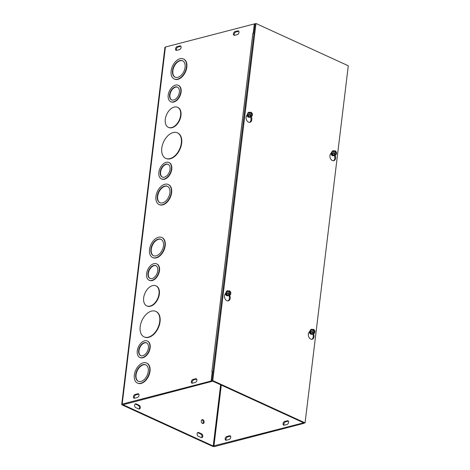 <?xml version="1.0" encoding="UTF-8"?>
<svg xmlns="http://www.w3.org/2000/svg" width="470" height="470" viewBox="0 0 470 470"><rect width="100%" height="100%" fill="white"/><g stroke="black" fill="none" stroke-linecap="round" stroke-linejoin="round"><path stroke-width="0.7" d="M212.992 372.07L212.234 371.717L211.106 381.017L122.188 404.106A1.686 0.599 -173.1 0 0 121.712 404.447A1.686 0.599 -173.1 0 0 122.212 404.958L212.399 446.259A1.686 0.599 -173.1 0 0 214.767 446.5L303.685 423.411L303.755 422.853M288.427 421.114A2.003 1.251 -65.4 0 0 288.298 421.138L285.513 421.86A2.003 1.251 -65.4 0 0 284.109 423.288A2.003 1.251 -65.4 0 0 284.091 425.221M230.547 436.142A2.003 1.251 -65.4 0 0 230.417 436.166L227.627 436.894A2.003 1.251 -65.4 0 0 226.223 438.316A2.003 1.251 -65.4 0 0 226.205 440.255M148.373 337.154A14.024 8.777 114.6 0 1 144.108 336.89A14.024 8.777 114.6 0 1 141.964 320.481A14.024 8.777 114.6 0 1 155.787 311.387A14.024 8.777 114.6 0 1 159.072 324.717A14.024 8.777 114.6 0 1 148.373 337.154M155.964 311.475A14.024 8.777 114.6 0 1 156.14 311.551A14.024 8.777 114.6 0 1 159.424 324.876A14.024 8.777 114.6 0 1 148.726 337.319A14.024 8.777 114.6 0 1 144.46 337.049A14.024 8.777 114.6 0 1 144.284 336.966M156.181 255.868A9.012 5.646 114.6 0 1 153.443 255.692A9.012 5.646 114.6 0 1 152.063 245.146A9.012 5.646 114.6 0 1 160.951 239.3A9.012 5.646 114.6 0 1 163.061 247.866A9.012 5.646 114.6 0 1 156.181 255.868M161.122 239.389A9.012 5.646 -65.4 0 0 152.415 245.311A9.012 5.646 -65.4 0 0 153.62 255.768M155.958 257.73A11.016 6.897 114.6 0 1 152.609 257.519A11.016 6.897 114.6 0 1 150.923 244.629A11.016 6.897 114.6 0 1 161.786 237.479A11.016 6.897 114.6 0 1 164.365 247.949A11.016 6.897 114.6 0 1 155.958 257.73M161.956 237.567A11.016 6.897 114.6 0 1 162.138 237.644A11.016 6.897 114.6 0 1 164.717 248.113A11.016 6.897 114.6 0 1 156.31 257.889A11.016 6.897 114.6 0 1 152.962 257.678A11.016 6.897 114.6 0 1 152.785 257.595M150.106 306.082A11.016 6.897 114.6 0 1 146.758 305.87A11.016 6.897 114.6 0 1 145.071 292.98A11.016 6.897 114.6 0 1 155.934 285.836A11.016 6.897 114.6 0 1 158.513 296.306A11.016 6.897 114.6 0 1 150.106 306.082M156.105 285.919A11.016 6.897 114.6 0 1 156.281 285.995A11.016 6.897 114.6 0 1 158.866 296.47A11.016 6.897 114.6 0 1 150.459 306.246A11.016 6.897 114.6 0 1 147.11 306.035A11.016 6.897 114.6 0 1 146.934 305.947M140.988 381.405A9.012 5.646 114.6 0 1 138.25 381.235A9.012 5.646 114.6 0 1 136.87 370.689A9.012 5.646 114.6 0 1 145.759 364.843A9.012 5.646 114.6 0 1 147.868 373.409A9.012 5.646 114.6 0 1 140.988 381.405M145.929 364.926A9.012 5.646 -65.4 0 0 137.222 370.848A9.012 5.646 -65.4 0 0 138.427 381.311M140.765 383.267A11.016 6.897 114.6 0 1 137.416 383.056A11.016 6.897 114.6 0 1 135.73 370.166A11.016 6.897 114.6 0 1 146.593 363.022A11.016 6.897 114.6 0 1 149.172 373.491A11.016 6.897 114.6 0 1 140.765 383.267M146.763 363.104A11.016 6.897 114.6 0 1 146.946 363.181A11.016 6.897 114.6 0 1 149.525 373.65A11.016 6.897 114.6 0 1 141.118 383.426A11.016 6.897 114.6 0 1 137.769 383.214A11.016 6.897 114.6 0 1 137.593 383.132M152.086 278.546A7.009 4.389 114.6 0 1 149.954 278.41A7.009 4.389 114.6 0 1 148.884 270.209A7.009 4.389 114.6 0 1 155.793 265.662A7.009 4.389 114.6 0 1 157.438 272.324A7.009 4.389 114.6 0 1 152.086 278.546M155.97 265.75A7.009 4.389 -65.4 0 0 149.237 270.373A7.009 4.389 -65.4 0 0 150.136 278.487M151.863 280.408A9.012 5.646 114.6 0 1 149.119 280.238A9.012 5.646 114.6 0 1 147.744 269.686A9.012 5.646 114.6 0 1 156.628 263.84A9.012 5.646 114.6 0 1 158.743 272.406A9.012 5.646 114.6 0 1 151.863 280.408M156.804 263.929A9.012 5.646 114.6 0 1 156.98 264.005A9.012 5.646 114.6 0 1 159.095 272.571A9.012 5.646 114.6 0 1 152.215 280.567A9.012 5.646 114.6 0 1 149.472 280.396A9.012 5.646 114.6 0 1 149.301 280.308M142.745 355.731A7.009 4.389 114.6 0 1 140.618 355.596A7.009 4.389 114.6 0 1 139.543 347.395A7.009 4.389 114.6 0 1 146.452 342.847A7.009 4.389 114.6 0 1 148.097 349.51A7.009 4.389 114.6 0 1 142.745 355.731M146.628 342.936A7.009 4.389 -65.4 0 0 139.895 347.553A7.009 4.389 -65.4 0 0 140.794 355.673M142.522 357.588A9.012 5.646 114.6 0 1 139.784 357.417A9.012 5.646 114.6 0 1 138.403 346.872A9.012 5.646 114.6 0 1 147.286 341.026A9.012 5.646 114.6 0 1 149.401 349.592A9.012 5.646 114.6 0 1 142.522 357.588M147.463 341.108A9.012 5.646 114.6 0 1 147.639 341.185A9.012 5.646 114.6 0 1 149.754 349.751A9.012 5.646 114.6 0 1 142.874 357.752A9.012 5.646 114.6 0 1 140.136 357.576A9.012 5.646 114.6 0 1 139.96 357.494M212.234 371.717L211.882 371.805L252.842 33.317L253.254 33.253M121.712 404.447L164.923 47.364A1.686 0.599 6.9 0 1 165.405 47.018L254.323 23.929L253.195 33.223M177.566 132.928A14.024 8.777 114.6 0 1 177.742 133.004A14.024 8.777 114.6 0 1 181.032 146.335A14.024 8.777 114.6 0 1 170.328 158.772A14.024 8.777 114.6 0 1 166.069 158.508A14.024 8.777 114.6 0 1 165.892 158.419M183.564 59.02A11.016 6.897 114.6 0 1 183.741 59.097A11.016 6.897 114.6 0 1 186.326 69.572A11.016 6.897 114.6 0 1 177.918 79.348A11.016 6.897 114.6 0 1 174.564 79.136A11.016 6.897 114.6 0 1 174.393 79.048M177.713 107.377A11.016 6.897 114.6 0 1 177.889 107.454A11.016 6.897 114.6 0 1 180.474 117.923A11.016 6.897 114.6 0 1 172.067 127.699A11.016 6.897 114.6 0 1 168.712 127.488A11.016 6.897 114.6 0 1 168.542 127.405M168.372 184.563A11.016 6.897 114.6 0 1 168.548 184.639A11.016 6.897 114.6 0 1 171.133 195.109A11.016 6.897 114.6 0 1 162.726 204.885A11.016 6.897 114.6 0 1 159.377 204.673A11.016 6.897 114.6 0 1 159.201 204.585M178.406 85.381A9.012 5.646 114.6 0 1 178.588 85.458A9.012 5.646 114.6 0 1 180.697 94.029A9.012 5.646 114.6 0 1 173.818 102.025A9.012 5.646 114.6 0 1 171.08 101.855A9.012 5.646 114.6 0 1 170.904 101.767M169.071 162.567A9.012 5.646 114.6 0 1 169.247 162.643A9.012 5.646 114.6 0 1 171.362 171.209A9.012 5.646 114.6 0 1 164.482 179.211A9.012 5.646 114.6 0 1 161.739 179.035A9.012 5.646 114.6 0 1 161.568 178.953M195.273 382.463L192.483 383.185A2.003 1.251 114.6 0 1 191.878 383.15A2.003 1.251 114.6 0 1 191.408 381.246A2.003 1.251 114.6 0 1 192.935 379.466L195.726 378.744A2.003 1.251 114.6 0 1 196.331 378.779A2.003 1.251 114.6 0 1 196.801 380.682A2.003 1.251 114.6 0 1 195.273 382.463M235.029 31.602L237.82 30.879A2.003 1.251 114.6 0 1 238.431 30.92A2.003 1.251 114.6 0 1 238.901 32.824A2.003 1.251 114.6 0 1 237.368 34.598L234.583 35.326A2.003 1.251 114.6 0 1 233.972 35.285A2.003 1.251 114.6 0 1 233.502 33.382A2.003 1.251 114.6 0 1 235.029 31.602L235.87 31.989A2.003 1.251 -65.4 0 0 234.465 33.411A2.003 1.251 -65.4 0 0 234.448 35.35M137.839 393.772A2.003 1.251 114.6 0 1 138.45 393.813A2.003 1.251 114.6 0 1 138.92 395.716A2.003 1.251 114.6 0 1 137.387 397.491L134.602 398.213A2.003 1.251 114.6 0 1 133.991 398.178A2.003 1.251 114.6 0 1 133.521 396.275A2.003 1.251 114.6 0 1 135.049 394.495L137.839 393.772L138.679 394.16L135.889 394.882A2.003 1.251 -65.4 0 0 134.49 396.304A2.003 1.251 -65.4 0 0 134.473 398.243M179.934 45.907A2.003 1.251 114.6 0 1 180.545 45.948A2.003 1.251 114.6 0 1 181.015 47.852A2.003 1.251 114.6 0 1 179.487 49.632L176.697 50.355A2.003 1.251 114.6 0 1 176.086 50.314A2.003 1.251 114.6 0 1 175.616 48.41A2.003 1.251 114.6 0 1 177.149 46.636L179.934 45.907L180.774 46.295L177.989 47.018A2.003 1.251 -65.4 0 0 176.585 48.445A2.003 1.251 -65.4 0 0 176.567 50.378M247.326 115.92A1.293 0.899 75.4 0 0 247.766 116.296A1.293 0.899 75.4 0 0 247.884 116.343M331.426 154.436A1.293 0.899 75.4 0 0 331.867 154.812A1.293 0.899 75.4 0 0 331.985 154.853M225.718 294.467A1.293 0.899 75.4 0 0 226.164 294.843A1.293 0.899 75.4 0 0 226.276 294.884M309.818 332.977A1.293 0.899 75.4 0 0 310.265 333.359A1.293 0.899 75.4 0 0 310.376 333.4M169.976 158.613A14.024 8.777 114.6 0 1 165.716 158.343A14.024 8.777 114.6 0 1 163.572 141.94A14.024 8.777 114.6 0 1 177.39 132.846A14.024 8.777 114.6 0 1 180.68 146.17A14.024 8.777 114.6 0 1 169.976 158.613M177.789 77.327A9.012 5.646 114.6 0 1 175.046 77.15A9.012 5.646 114.6 0 1 173.671 66.605A9.012 5.646 114.6 0 1 182.554 60.759A9.012 5.646 114.6 0 1 184.669 69.325A9.012 5.646 114.6 0 1 177.789 77.327M182.73 60.842A9.012 5.646 -65.4 0 0 174.023 66.764A9.012 5.646 -65.4 0 0 175.228 77.227M177.566 79.183A11.016 6.897 114.6 0 1 174.211 78.972A11.016 6.897 114.6 0 1 172.531 66.082A11.016 6.897 114.6 0 1 183.388 58.938A11.016 6.897 114.6 0 1 185.973 69.407A11.016 6.897 114.6 0 1 177.566 79.183M171.714 127.54A11.016 6.897 114.6 0 1 168.36 127.329A11.016 6.897 114.6 0 1 166.68 114.439A11.016 6.897 114.6 0 1 177.537 107.295A11.016 6.897 114.6 0 1 180.122 117.764A11.016 6.897 114.6 0 1 171.714 127.54M162.596 202.864A9.012 5.646 114.6 0 1 159.859 202.688A9.012 5.646 114.6 0 1 158.478 192.142A9.012 5.646 114.6 0 1 167.361 186.296A9.012 5.646 114.6 0 1 169.476 194.862A9.012 5.646 114.6 0 1 162.596 202.864M167.537 186.384A9.012 5.646 -65.4 0 0 158.831 192.306A9.012 5.646 -65.4 0 0 160.035 202.764M162.373 204.72A11.016 6.897 114.6 0 1 159.025 204.509A11.016 6.897 114.6 0 1 157.338 191.619A11.016 6.897 114.6 0 1 168.195 184.475A11.016 6.897 114.6 0 1 170.78 194.944A11.016 6.897 114.6 0 1 162.373 204.72M173.694 100.004A7.009 4.389 114.6 0 1 171.562 99.869A7.009 4.389 114.6 0 1 170.493 91.668A7.009 4.389 114.6 0 1 177.401 87.12A7.009 4.389 114.6 0 1 179.047 93.783A7.009 4.389 114.6 0 1 173.694 100.004M177.572 87.209A7.009 4.389 -65.4 0 0 170.845 91.826A7.009 4.389 -65.4 0 0 171.738 99.946M173.471 101.867A9.012 5.646 114.6 0 1 170.728 101.69A9.012 5.646 114.6 0 1 169.347 91.145A9.012 5.646 114.6 0 1 178.236 85.299A9.012 5.646 114.6 0 1 180.345 93.865A9.012 5.646 114.6 0 1 173.471 101.867M164.353 177.19A7.009 4.389 114.6 0 1 162.221 177.055A7.009 4.389 114.6 0 1 161.151 168.847A7.009 4.389 114.6 0 1 168.06 164.3A7.009 4.389 114.6 0 1 169.705 170.968A7.009 4.389 114.6 0 1 164.353 177.19M168.237 164.388A7.009 4.389 -65.4 0 0 161.504 169.012A7.009 4.389 -65.4 0 0 162.403 177.125M164.13 179.047A9.012 5.646 114.6 0 1 161.386 178.876A9.012 5.646 114.6 0 1 160.012 168.331A9.012 5.646 114.6 0 1 168.895 162.479A9.012 5.646 114.6 0 1 171.01 171.051A9.012 5.646 114.6 0 1 164.13 179.047M287.011 424.475L284.221 425.197A2.003 1.251 114.6 0 1 283.61 425.156A2.003 1.251 114.6 0 1 283.14 423.253A2.003 1.251 114.6 0 1 284.667 421.478L287.458 420.756A2.003 1.251 114.6 0 1 288.069 420.791A2.003 1.251 114.6 0 1 288.539 422.695A2.003 1.251 114.6 0 1 287.011 424.475M196.695 379.102A2.003 1.251 -65.4 0 0 196.566 379.126L193.775 379.854A2.003 1.251 -65.4 0 0 192.371 381.276A2.003 1.251 -65.4 0 0 192.353 383.214M238.789 31.237A2.003 1.251 -65.4 0 0 238.66 31.267L235.87 31.989M229.577 435.784A2.003 1.251 114.6 0 1 230.183 435.819A2.003 1.251 114.6 0 1 230.653 437.723A2.003 1.251 114.6 0 1 229.125 439.503L226.334 440.226A2.003 1.251 114.6 0 1 225.729 440.19A2.003 1.251 114.6 0 1 225.259 438.287A2.003 1.251 114.6 0 1 226.787 436.507L229.577 435.784L230.417 436.166M138.932 409.035A2.003 1.392 75.4 0 0 139.431 407.149A2.003 1.392 75.4 0 0 138.268 405.44L135.425 404.135A2.003 1.392 75.4 0 0 135.137 404.047M135.801 407.643A2.003 1.392 -104.6 0 1 134.596 405.628A2.003 1.392 -104.6 0 1 135.525 403.848A2.003 1.392 -104.6 0 1 136.253 403.924L139.091 405.222A2.003 1.392 -104.6 0 1 140.301 407.237A2.003 1.392 -104.6 0 1 139.373 409.023A2.003 1.392 -104.6 0 1 138.644 408.947L135.801 407.643M201.131 437.564L198.293 436.26A2.003 1.392 -104.6 0 1 197.089 434.245A2.003 1.392 -104.6 0 1 198.017 432.465A2.003 1.392 -104.6 0 1 198.745 432.541L201.583 433.845A2.003 1.392 -104.6 0 1 202.787 435.86A2.003 1.392 -104.6 0 1 201.859 437.64A2.003 1.392 -104.6 0 1 201.131 437.564M201.424 437.652A2.003 1.392 75.4 0 0 201.924 435.766A2.003 1.392 75.4 0 0 200.761 434.057L197.917 432.758A2.003 1.392 75.4 0 0 197.623 432.664M202.917 419.734A2.003 1.392 -104.6 0 1 204.121 421.749A2.003 1.392 -104.6 0 1 203.193 423.529A2.003 1.392 -104.6 0 1 201.342 421.943A2.003 1.392 -104.6 0 1 202.188 419.651A2.003 1.392 -104.6 0 1 202.917 419.734M202.758 423.546A2.003 1.392 75.4 0 0 203.257 421.655A2.003 1.392 75.4 0 0 202.088 419.945A2.003 1.392 75.4 0 0 201.8 419.851M252.848 33.317L252.848 33.317A1.686 0.599 6.9 0 1 253.994 33.258M213.028 371.747A1.686 0.599 -173.1 0 0 212.281 371.741M212.017 380.841L211.952 381.399L123.04 404.74L213.221 446.042L220.636 384.789M302.915 422.465L302.845 423.029L213.221 446.042M255.081 24.276L254.323 23.929M211.952 381.399L211.106 381.017M302.845 423.029L303.685 423.411M249.541 122.37A4.007 2.785 75.4 0 0 250.816 117.911L250.551 116.924M251.268 116.302L251.644 117.7A4.007 2.785 -104.6 0 1 249.964 122.312A4.007 2.785 -104.6 0 1 246.621 120.126A4.007 2.785 -104.6 0 1 246.721 115.444L247.614 114.181M335.157 154.871L335.48 156.093A4.007 2.785 -104.6 0 1 333.806 160.705A4.007 2.785 -104.6 0 1 330.463 158.519A4.007 2.785 -104.6 0 1 330.563 153.843L331.791 152.098M333.377 160.763A4.007 2.785 75.4 0 0 334.658 156.31L334.452 155.552M227.932 300.918A4.007 2.785 75.4 0 0 229.213 296.458L228.949 295.466M229.666 294.843L230.036 296.241A4.007 2.785 -104.6 0 1 228.355 300.853A4.007 2.785 -104.6 0 1 225.018 298.673A4.007 2.785 -104.6 0 1 225.118 293.991L226.005 292.728M313.549 333.418L313.878 334.64A4.007 2.785 -104.6 0 1 312.197 339.246A4.007 2.785 -104.6 0 1 308.855 337.066A4.007 2.785 -104.6 0 1 308.954 332.384L310.182 330.639M311.774 339.311A4.007 2.785 75.4 0 0 313.049 334.852L312.85 334.094M305.077 422.865L212.763 380.588L255.974 23.5L348.288 65.776L305.077 422.865L304.249 423.076L211.935 380.8L212.763 380.588M211.935 380.8L255.145 23.712L255.974 23.5M313.49 329.482L313.796 329.405L313.302 333.483L312.48 333.7L313.02 333.353L313.514 329.276L312.386 329.564A2.315 1.61 75.4 0 0 310.835 329.987A2.315 1.61 75.4 0 0 310.576 332.137L311.857 331.802L312.115 329.658L313.514 329.276M313.796 329.405L314.959 330.956L314.7 333.101L313.302 333.483M313.02 333.353L311.857 331.802M313.402 333.459A2.315 1.61 75.4 0 1 311.863 333.859L310.576 332.137A2.315 1.61 75.4 0 0 311.863 333.859L312.48 333.7M313.049 333.089A1.921 1.334 -104.6 0 1 312.045 330.757A1.921 1.334 -104.6 0 1 313.478 329.541M313.766 329.67A1.921 1.334 -104.6 0 1 314.771 332.002A1.921 1.334 -104.6 0 1 313.337 333.218M312.967 332.895A1.68 1.169 -104.6 0 1 312.103 330.862A1.68 1.169 -104.6 0 1 313.343 329.793M313.625 329.922A1.68 1.169 -104.6 0 1 314.489 331.955A1.68 1.169 -104.6 0 1 313.249 333.024M313.531 333.424A2.503 1.739 -104.6 0 1 313.42 333.606A2.503 1.739 -104.6 0 1 312.65 334.164A2.503 1.739 -104.6 0 1 310.893 333.348A2.503 1.739 -104.6 0 1 310.247 330.915A2.503 1.739 -104.6 0 1 311.393 329.317A2.503 1.739 -104.6 0 1 312.515 329.529M310.576 332.137L310.835 329.987L312.386 329.564M310.835 329.987L312.115 329.658M311.334 329.335A2.503 1.739 75.4 0 0 311.275 329.347A2.503 1.739 75.4 0 0 310.13 330.945A2.503 1.739 75.4 0 0 310.77 333.377A2.503 1.739 75.4 0 0 312.532 334.194A2.503 1.739 75.4 0 0 312.591 334.176M309.648 331.403A1.451 1.005 75.4 0 0 309.977 333.03A1.451 1.005 75.4 0 0 310.887 333.524A1.451 1.005 -104.6 0 1 310.018 333.019A1.451 1.005 -104.6 0 1 309.718 331.303M310.124 331.003A1.451 1.005 75.4 0 0 310.323 332.942A1.451 1.005 75.4 0 0 310.723 333.306M310.67 333.236A1.451 1.005 -104.6 0 1 310.365 332.93A1.451 1.005 -104.6 0 1 310.112 331.086M229.389 290.971L229.695 290.889L229.201 294.972L228.379 295.184L228.919 294.843L229.413 290.76L228.285 291.053A2.315 1.61 75.4 0 0 226.734 291.476A2.315 1.61 75.4 0 0 226.475 293.621L227.756 293.286L228.015 291.142L229.413 290.76M228.919 294.843L227.756 293.286M229.301 294.943A2.315 1.61 75.4 0 1 227.762 295.348L226.475 293.621A2.315 1.61 75.4 0 0 227.762 295.348L228.379 295.184M229.695 290.889L230.858 292.44L230.6 294.59L229.201 294.972M229.666 291.153A1.921 1.334 -104.6 0 1 230.67 293.492A1.921 1.334 -104.6 0 1 229.237 294.708M228.949 294.578A1.921 1.334 -104.6 0 1 227.944 292.24A1.921 1.334 -104.6 0 1 229.383 291.024M229.525 291.406A1.68 1.169 -104.6 0 1 230.388 293.439A1.68 1.169 -104.6 0 1 229.149 294.508M228.867 294.379A1.68 1.169 -104.6 0 1 228.003 292.346A1.68 1.169 -104.6 0 1 229.243 291.277M229.43 294.907A2.503 1.739 -104.6 0 1 228.549 295.648A2.503 1.739 -104.6 0 1 226.793 294.831A2.503 1.739 -104.6 0 1 226.522 291.359A2.503 1.739 -104.6 0 1 227.292 290.801A2.503 1.739 -104.6 0 1 228.414 291.018M226.475 293.621L226.734 291.476L228.285 291.053M226.734 291.476L228.015 291.142M227.233 290.818A2.503 1.739 75.4 0 0 227.175 290.83A2.503 1.739 75.4 0 0 226.117 293.691A2.503 1.739 75.4 0 0 228.432 295.677A2.503 1.739 75.4 0 0 228.491 295.665M225.729 294.291A1.181 0.823 -104.6 0 1 225.488 293.462A1.451 1.005 75.4 0 0 226.787 295.007A1.451 1.005 -104.6 0 1 225.535 293.397M225.864 292.928A1.451 1.005 75.4 0 0 226.622 294.796M226.569 294.725A1.451 1.005 -104.6 0 1 225.917 292.845M335.092 150.941L335.404 150.858L334.91 154.941L334.088 155.159L334.628 154.812L335.122 150.729L333.994 151.023A2.315 1.61 75.4 0 0 332.443 151.446A2.315 1.61 75.4 0 0 332.178 153.59L333.465 153.261L333.724 151.111L335.122 150.729M335.404 150.858L336.567 152.415L336.303 154.559L334.91 154.941M334.628 154.812L333.465 153.261M335.004 154.912A2.315 1.61 75.4 0 1 333.471 155.317L332.178 153.59A2.315 1.61 75.4 0 0 333.471 155.317L334.088 155.159M334.658 154.548A1.921 1.334 -104.6 0 1 333.653 152.209A1.921 1.334 -104.6 0 1 335.087 150.993M335.369 151.123A1.921 1.334 -104.6 0 1 336.379 153.461A1.921 1.334 -104.6 0 1 334.94 154.677M334.575 154.348A1.68 1.169 -104.6 0 1 333.712 152.321A1.68 1.169 -104.6 0 1 334.951 151.246M335.233 151.381A1.68 1.169 -104.6 0 1 336.097 153.414A1.68 1.169 -104.6 0 1 334.857 154.483M335.139 154.877A2.503 1.739 -104.6 0 1 335.028 155.065A2.503 1.739 -104.6 0 1 334.258 155.617A2.503 1.739 -104.6 0 1 332.496 154.8A2.503 1.739 -104.6 0 1 331.855 152.374A2.503 1.739 -104.6 0 1 333.001 150.77A2.503 1.739 -104.6 0 1 334.123 150.988M332.178 153.59L332.443 151.446L333.994 151.023M332.443 151.446L333.724 151.111M332.936 150.788A2.503 1.739 75.4 0 0 332.877 150.805A2.503 1.739 75.4 0 0 331.732 152.403A2.503 1.739 75.4 0 0 332.378 154.836A2.503 1.739 75.4 0 0 334.135 155.652A2.503 1.739 75.4 0 0 334.199 155.635M331.25 152.862A1.451 1.005 75.4 0 0 331.579 154.489A1.451 1.005 75.4 0 0 332.496 154.977A1.451 1.005 -104.6 0 1 331.626 154.477A1.451 1.005 -104.6 0 1 331.321 152.756M331.726 152.456A1.451 1.005 75.4 0 0 331.926 154.395A1.451 1.005 75.4 0 0 332.325 154.765M332.278 154.695A1.451 1.005 -104.6 0 1 331.973 154.389A1.451 1.005 -104.6 0 1 331.72 152.544M250.992 112.424L251.303 112.348L250.81 116.425L249.987 116.642L250.528 116.296L251.021 112.218L249.893 112.506A2.315 1.61 75.4 0 0 248.342 112.929A2.315 1.61 75.4 0 0 248.078 115.079L249.364 114.745L249.623 112.594L251.021 112.218M250.528 116.296L249.364 114.745M250.904 116.401A2.315 1.61 75.4 0 1 249.37 116.801L248.078 115.079A2.315 1.61 75.4 0 0 249.37 116.801L249.987 116.642M251.303 112.348L252.466 113.899L252.202 116.043L250.81 116.425M251.274 112.612A1.921 1.334 -104.6 0 1 252.278 114.944A1.921 1.334 -104.6 0 1 250.839 116.16M250.557 116.031A1.921 1.334 -104.6 0 1 249.552 113.699A1.921 1.334 -104.6 0 1 250.986 112.483M251.133 112.865A1.68 1.169 -104.6 0 1 251.996 114.897A1.68 1.169 -104.6 0 1 250.757 115.967M250.475 115.837A1.68 1.169 -104.6 0 1 249.611 113.805A1.68 1.169 -104.6 0 1 250.851 112.735M251.039 116.366A2.503 1.739 -104.6 0 1 250.158 117.106A2.503 1.739 -104.6 0 1 248.395 116.29A2.503 1.739 -104.6 0 1 248.131 112.818A2.503 1.739 -104.6 0 1 248.9 112.26A2.503 1.739 -104.6 0 1 250.022 112.471M248.078 115.079L248.342 112.929L249.893 112.506M248.342 112.929L249.623 112.594M248.842 112.277A2.503 1.739 75.4 0 0 248.777 112.289A2.503 1.739 75.4 0 0 247.725 115.15A2.503 1.739 75.4 0 0 250.034 117.136A2.503 1.739 75.4 0 0 250.099 117.118M247.338 115.749A1.181 0.823 -104.6 0 1 247.097 114.921A1.451 1.005 75.4 0 0 248.395 116.466M248.383 116.454A1.451 1.005 -104.6 0 1 247.138 114.85M247.467 114.386A1.451 1.005 75.4 0 0 248.225 116.249M248.178 116.178A1.451 1.005 -104.6 0 1 247.525 114.304M165.405 47.018L122.188 404.106M248.894 116.907A1.998 1.387 -104.6 0 1 248.195 116.824A1.998 1.387 -104.6 0 1 248.066 116.76A1.998 1.387 -104.6 0 1 247.014 115.033M246.92 115.168A2.409 1.674 75.4 0 0 248.313 117.165A2.409 1.674 75.4 0 0 249.464 117.148M225.312 293.709A2.409 1.674 75.4 0 0 226.704 295.706A2.409 1.674 75.4 0 0 227.856 295.695M332.989 155.423A1.998 1.387 -104.6 0 1 332.29 155.335A1.998 1.387 -104.6 0 1 332.167 155.27A1.998 1.387 -104.6 0 1 331.086 153.097M330.962 153.273A2.409 1.674 75.4 0 0 332.413 155.682A2.409 1.674 75.4 0 0 333.565 155.664M309.354 331.814A2.409 1.674 75.4 0 0 310.805 334.223A2.409 1.674 75.4 0 0 311.957 334.205M227.286 295.454A1.998 1.387 -104.6 0 1 226.587 295.366A1.998 1.387 -104.6 0 1 226.464 295.301A1.998 1.387 -104.6 0 1 225.412 293.574M311.387 333.964A1.998 1.387 -104.6 0 1 310.688 333.882A1.998 1.387 -104.6 0 1 310.564 333.818A1.998 1.387 -104.6 0 1 309.477 331.644M285.513 421.86L284.667 421.478M288.298 421.138L287.458 420.756M192.935 379.466L193.775 379.854M195.726 378.744L196.566 379.126M237.82 30.879L238.66 31.267M227.627 436.894L226.787 436.507M135.049 394.495L135.889 394.882M177.149 46.636L177.989 47.018M135.425 404.135L136.253 403.924M138.268 405.44L139.091 405.222M200.761 434.057L201.583 433.845M197.917 432.758L198.745 432.541M221.311 385.095L213.926 446.112M251.644 117.7L250.816 117.911M335.48 156.093L334.658 156.31M230.036 296.241L229.213 296.458M313.878 334.64L313.049 334.852M309.83 332.807A1.181 0.823 -104.6 0 1 309.589 331.873M310.177 332.719A1.181 0.823 -104.6 0 1 309.936 331.785M226.076 294.202A1.181 0.823 -104.6 0 1 225.835 293.268M331.438 154.266A1.181 0.823 -104.6 0 1 331.197 153.326M331.785 154.172A1.181 0.823 -104.6 0 1 331.544 153.238M247.684 115.661A1.181 0.823 -104.6 0 1 247.443 114.727M156.14 311.551L155.787 311.387M144.46 337.049L144.108 336.89M162.138 237.644L161.786 237.479M152.962 257.678L152.609 257.519M156.281 285.995L155.934 285.836M147.11 306.035L146.758 305.87M146.946 363.181L146.593 363.022M137.769 383.214L137.416 383.056M156.98 264.005L156.628 263.84M149.472 280.396L149.119 280.238M147.639 341.185L147.286 341.026M140.136 357.576L139.784 357.417M248.066 116.76L247.032 115.009M332.167 155.27L331.097 153.079M226.464 295.301L225.424 293.55M310.564 333.818L309.495 331.62M177.742 133.004L177.39 132.846M166.069 158.508L165.716 158.343M183.741 59.097L183.388 58.938M174.564 79.136L174.211 78.972M177.889 107.454L177.537 107.295M168.712 127.488L168.36 127.329M168.548 184.639L168.195 184.475M159.377 204.673L159.025 204.509M178.588 85.458L178.236 85.299M171.08 101.855L170.728 101.69M169.247 162.643L168.895 162.479M161.739 179.035L161.386 178.876"/></g></svg>
